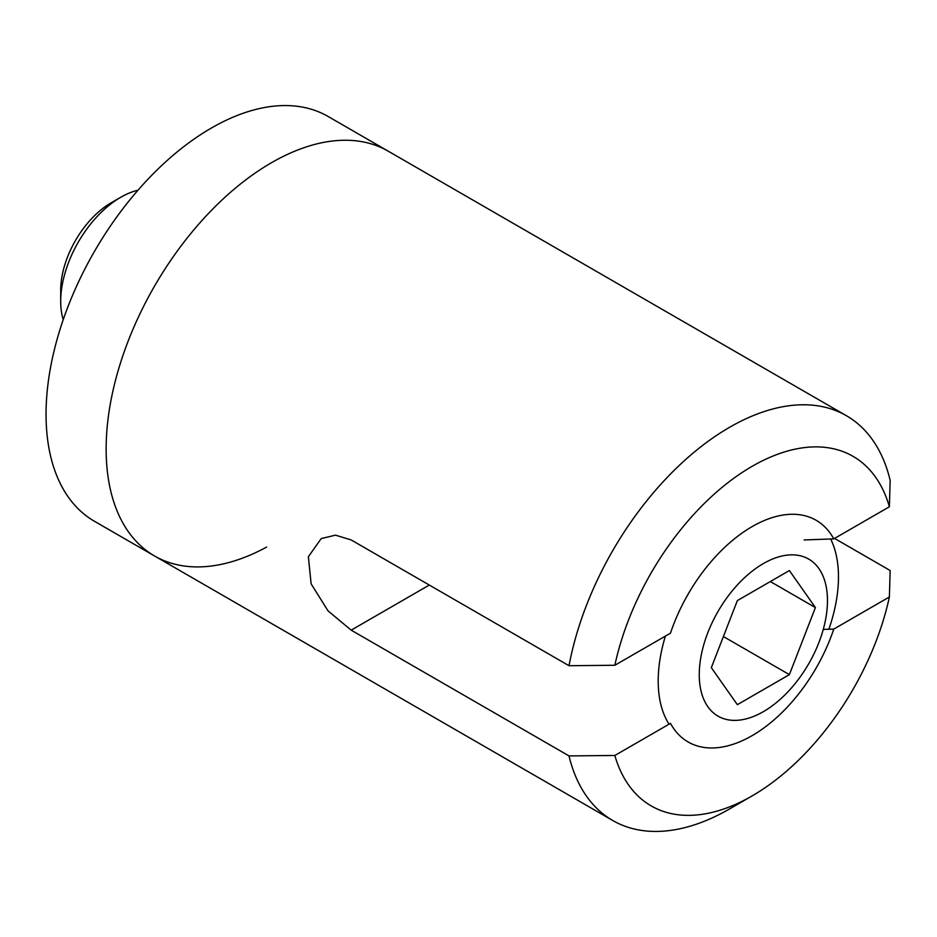 <?xml version="1.0" encoding="UTF-8"?>
<svg xmlns="http://www.w3.org/2000/svg" width="937" height="937" viewBox="0 0 937 937"><rect width="100%" height="100%" fill="white"/><g stroke="black" fill="none" stroke-linecap="round" stroke-linejoin="round"><path stroke-width="1.41" d="M804.133 539.946L833.766 538.88L889.389 506.776L890.15 480.306A233.7 134.928 120 0 0 846.427 415.723L388.246 151.197A233.7 134.928 120 0 0 271.39 162.769A233.7 134.928 120 0 1 388.246 151.197L328.149 116.504A233.7 134.928 120 0 0 211.305 128.076A233.7 134.928 120 0 0 58.633 334.005A233.7 134.928 120 0 0 94.45 521.277L154.546 555.969A233.7 134.928 120 0 0 266.612 547.079M154.546 555.969A233.7 134.928 120 0 1 118.718 368.698A233.7 134.928 120 0 1 271.39 162.769A233.7 134.928 120 0 0 118.718 368.698A233.7 134.928 120 0 0 154.546 555.969L612.739 820.496A233.7 134.928 120 0 0 729.583 808.924L752.118 795.911A201.83 116.528 120 0 0 889.389 596.974L833.766 629.09L823.272 629.418M752.118 795.911A201.83 116.528 120 0 1 614.848 755.48L670.47 723.364A128.006 73.906 120 0 0 752.118 735.639A128.006 73.906 120 0 0 833.766 629.09M846.427 415.723A233.7 134.928 120 0 0 729.583 427.295A233.7 134.928 120 0 0 569.017 665.715L614.848 665.27L670.47 633.166A128.006 73.906 120 0 1 752.118 526.606A128.006 73.906 120 0 1 833.766 538.88M834.562 538.424L890.15 570.516L889.389 596.974M889.389 506.776A201.83 116.528 120 0 0 752.118 466.333A201.83 116.528 120 0 0 614.848 665.27M614.848 755.48L569.017 755.913A233.7 134.928 120 0 0 612.739 820.496M569.017 755.913L351.188 630.156L328.02 610.854L311.119 583.845L308.378 556.719L321.215 538.576L335.505 535.156L351.188 539.958L569.017 665.715M763.362 711.651A90.678 52.355 120 0 0 827.476 600.605A90.678 52.355 120 0 0 763.362 563.582A90.678 52.355 120 0 0 699.248 674.628A90.678 52.355 120 0 0 763.362 711.651M830.639 538.974A127.467 73.601 -60 0 1 828.858 629.231M669.03 724.196A127.467 73.601 -60 0 1 665.399 636.082M737.349 600.594L711.324 667.659L737.349 704.683L789.387 674.628L815.401 607.574L789.387 570.551L737.349 600.594M770.331 581.549L815.401 607.574M723.399 636.539L789.387 674.628M137.973 190.223A84.986 49.064 120 0 0 120.791 197.238L111.175 202.79A71.388 41.216 120 0 0 60.706 290.224L60.706 301.327A84.986 49.064 120 0 0 63.212 319.716M111.175 202.79L120.791 197.238A84.986 49.064 120 0 0 60.706 301.327M351.188 630.156L429.31 585.051"/></g></svg>
